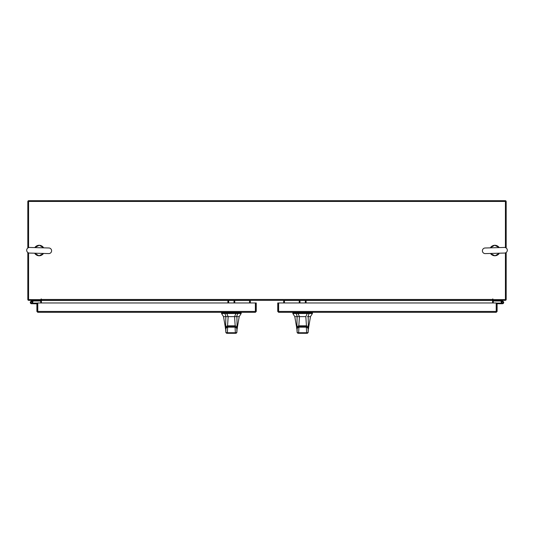 <?xml version="1.0" encoding="UTF-8"?>
<svg xmlns="http://www.w3.org/2000/svg" width="534" height="534" viewBox="0 0 534 534"><rect width="100%" height="100%" fill="white"/><g stroke="black" fill="none" stroke-linecap="round" stroke-linejoin="round"><path stroke-width="0.8" d="M40.651 300.348L40.784 302.972M493.216 302.972L493.349 300.348M506.179 252.489L506.179 299.474A0.874 0.874 0 0 1 505.304 300.348L493.216 300.348L493.216 299.607A0.874 0.874 0 0 0 492.595 300.035M41.405 300.035A0.874 0.874 0 0 0 40.784 299.614L40.784 300.348L28.696 300.348A0.874 0.874 0 0 1 27.821 299.474L27.821 252.509M27.821 248.016L27.821 201.565A0.874 0.874 0 0 1 28.696 200.697L505.304 200.697A0.874 0.874 0 0 1 506.179 201.565L506.179 248.003M505.431 252.889L505.431 299.607L492.969 299.607L492.782 298.92L492.595 300.348L41.405 300.348L41.218 298.92L41.031 299.607L28.569 299.607L28.569 252.902M492.969 299.107L492.595 299.107M505.431 247.602L505.431 201.438L28.569 201.438L28.569 247.616M41.405 299.107L41.031 299.107M284.442 302.972L284.442 300.348M492.595 300.348L492.595 302.972M249.558 300.348L249.558 302.972M41.405 302.972L41.405 300.348M37.774 311.569L37.774 312.317L36.899 311.442L255.372 311.442L255.379 312.317L37.774 312.317L37.787 302.972L255.372 302.972L255.379 312.317L256.253 311.442L255.512 311.442L255.512 302.972L256.253 302.972L256.253 311.442M36.899 311.442L36.899 304.393L37.647 304.393L37.647 303.859L32.781 303.726L32.781 303.105L37.514 303.105A0.754 0.754 0 0 1 37.787 303.158M37.647 311.442L37.647 304.393M278.621 311.569L278.621 312.317L277.747 311.442L496.213 311.442L496.226 312.317L278.621 312.317L278.628 302.972L496.213 302.972L496.226 312.317L497.101 311.442L496.353 311.442L496.353 304.393L497.101 304.393L497.101 311.442M277.747 311.442L277.747 302.972L278.488 302.972L278.488 311.442M250.306 302.972L250.306 300.348M283.694 300.348L283.694 302.972M41.111 253.376L37.046 253.27M37.193 247.663L41.265 247.776M29.577 247.456A2.804 2.804 0 0 0 26.7 250.186A2.804 2.804 0 0 0 29.423 253.063L48.727 253.583A2.804 2.804 0 0 0 51.604 250.86A2.804 2.804 0 0 0 48.881 247.983L29.577 247.456M496.96 253.263L492.895 253.383M492.735 247.776L496.8 247.663M485.119 247.996A2.804 2.804 0 0 0 482.396 250.88A2.804 2.804 0 0 0 485.279 253.603L504.577 253.049A2.804 2.804 0 0 0 507.3 250.166A2.804 2.804 0 0 0 504.416 247.442L485.119 247.996M30.952 302.698A0.621 0.621 0 0 1 31.326 301.897L33.842 300.982L33.629 300.395L31.112 301.309A1.248 1.248 0 0 0 30.365 302.911A1.248 1.248 0 0 0 31.96 303.652A1.248 1.248 0 0 0 32.414 301.603L31.973 302.044A0.621 0.621 0 0 1 31.746 303.065A0.621 0.621 0 0 1 30.912 302.484M33.842 300.982L40.784 300.976M32.16 302.484A0.621 0.621 0 0 0 31.326 301.897M30.291 302.484A1.248 1.248 0 0 0 31.539 303.726L32.781 303.726M32.627 303.078A1.248 1.248 0 0 0 32.334 301.53M31.099 302.925A0.621 0.621 0 0 0 31.539 303.105M501.586 301.603A1.248 1.248 0 0 0 501.386 303.105M503.048 302.698A0.621 0.621 0 0 0 502.467 301.857A0.621 0.621 0 0 0 501.92 302.785L501.373 303.078A1.248 1.248 0 0 1 502.467 301.236A1.248 1.248 0 0 1 503.635 302.911M502.027 302.044A0.621 0.621 0 0 0 502.467 303.105A0.621 0.621 0 0 0 503.088 302.484M501.666 301.53L500.118 300.976L493.216 300.976M500.158 300.982L500.371 300.395L502.888 301.309A1.248 1.248 0 0 1 503.595 301.957M501.72 300.889L501.506 301.47M496.353 304.393L496.486 303.726L502.467 303.726A1.248 1.248 0 0 0 503.709 302.484M496.213 303.158A0.754 0.754 0 0 1 496.486 303.105L502.467 303.105M228.659 300.348L228.659 302.544L227.911 302.544L227.911 300.348M234.766 300.348L234.766 302.544L234.026 302.544L234.026 300.348M231.362 316.629L228.165 316.629L226.77 313.491L237.79 313.491L235.955 313.491L234.559 316.629L231.362 316.629M224.941 312.71L224.941 313.491L221.557 313.491L221.557 312.71L226.77 312.71L226.77 313.491L225.748 313.491M236.235 316.629L225.835 316.629L225.622 326.588L227.551 325.807L235.18 325.807L237.109 326.588L236.889 316.629L239.212 316.629L241.174 313.491L237.79 313.491L237.79 312.71L241.174 312.71L240.974 312.317M221.75 312.317L221.557 312.71M236.562 316.629L237.79 313.491M224.941 313.491L226.002 316.629L227.638 316.629M237.79 312.71L226.77 312.71M228.165 316.629L226.002 316.629M225.855 328.043L227.718 326.161M227.718 326.554L235.013 326.554L236.869 328.043M235.013 326.554L235.013 326.161M234.853 326.674L227.871 326.674L227.651 327.168L227.871 326.674L227.651 327.168L235.073 327.168L234.853 326.674M236.482 327.729L237.049 329.511L236.849 327.976L234.967 326.668L227.764 326.668L225.875 327.976L225.682 329.511L226.249 327.729M225.682 329.511L225.869 332.528L225.862 328.13L227.651 327.168L227.364 332.729L235.361 332.729L235.073 327.168L236.869 328.13L236.856 332.528L237.049 329.511M227.791 333.303L226.65 333.303L225.869 332.528L227.364 332.729L227.911 333.303L234.813 333.303L235.361 332.729L236.856 332.528L236.075 333.303L234.813 333.303M225.862 332.535L226.65 333.303L227.911 333.303M237.63 312.71L237.63 312.317L235.908 312.317L235.908 312.71M236.889 316.629L234.546 316.629L235.18 325.807M225.835 316.629L223.519 316.629L221.557 313.491M225.281 328.063L225.622 326.588M235.174 325.807L234.753 326.301L227.971 326.301L227.551 325.807L228.178 316.629M237.109 326.588L237.443 328.063M226.089 327.215L225.622 326.614M236.642 327.215L237.109 326.614M302.638 316.629L299.44 316.629L298.045 313.491L309.059 313.491L307.224 313.491L305.828 316.629L302.638 316.629M296.21 312.71L296.21 313.491L292.826 313.491L292.826 312.71L298.045 312.71L298.045 313.491L297.017 313.491M296.21 313.491L297.271 316.629L299.44 316.629L297.111 316.629L296.891 326.588L298.82 325.807L306.449 325.807L308.378 326.588L308.165 316.629L310.481 316.629L312.443 313.491L309.059 313.491L309.059 312.71L312.443 312.71L312.25 312.317M293.019 312.317L292.826 312.71M307.504 316.629L307.998 316.629L309.059 313.491M309.059 312.71L298.045 312.71M299.454 316.629L298.82 325.807L299.247 326.301L306.029 326.301L306.449 325.807L305.815 316.629L297.271 316.629M297.124 328.043L298.987 326.161M298.987 326.554L306.282 326.554L308.145 328.043M306.282 326.554L306.282 326.161M306.129 326.674L299.14 326.674L298.92 327.168L299.14 326.674L298.92 327.168L306.349 327.168L306.129 326.674M307.751 327.729L308.318 329.511L308.125 327.976L306.236 326.668L299.033 326.668L297.151 327.976L296.951 329.511L297.518 327.729M296.951 329.511L297.138 332.528L297.131 328.13L298.92 327.168L298.639 332.729L306.629 332.729L306.349 327.168L308.138 328.13L308.131 332.528L308.318 329.511M299.06 333.303L297.919 333.303L297.138 332.528L298.639 332.729L299.187 333.303L306.082 333.303L306.629 332.729L308.131 332.528L307.344 333.303L306.082 333.303M297.925 333.303L299.187 333.303M308.899 312.71L308.899 312.317L307.177 312.317L307.177 312.71M297.111 316.629L294.788 316.629L292.826 313.491M296.557 328.063L296.891 326.588M308.378 326.588L308.712 328.063M297.358 327.215L296.891 326.614M307.911 327.215L308.378 326.614M299.974 300.348L299.974 302.544L299.234 302.544L299.234 300.348M306.089 300.348L306.089 302.544L305.341 302.544L305.341 300.348M41.405 299.474L492.595 299.474M284.442 300.482L299.234 300.482M299.974 300.482L305.341 300.482M306.089 300.482L492.595 300.482M41.405 300.482L227.911 300.482M228.659 300.482L234.026 300.482M234.766 300.482L249.558 300.482M43.655 247.843A5.24 5.24 0 0 0 34.803 247.602M34.65 253.203A5.24 5.24 0 0 0 43.501 253.443M499.19 247.596A5.24 5.24 0 0 0 490.346 247.849M490.506 253.45A5.24 5.24 0 0 0 499.35 253.196M235.955 313.491L235.955 312.71M225.955 327.682L225.955 327.289M236.769 327.289L236.769 327.682M225.101 312.317L225.101 312.71M226.823 312.317L226.823 312.71M307.224 313.491L307.224 312.71M297.231 327.682L297.231 327.289M308.038 327.289L308.038 327.682M296.37 312.317L296.37 312.71M298.092 312.317L298.092 312.71M43.568 253.443L39.009 255.813L34.583 253.203M34.737 247.596L39.296 245.233L43.721 247.843M38.254 253.303L29.423 253.063M40.05 247.743L48.881 247.983M499.417 253.196L494.998 255.813L490.439 253.45M490.279 247.849L494.698 245.233L499.257 247.589M495.752 253.303L504.577 253.049M241.174 313.491L241.174 312.71M236.869 332.535L236.081 333.303M223.519 316.629L225.668 329.191M239.212 316.629L237.063 329.191M312.443 313.491L312.443 312.71M308.138 332.535L307.35 333.303M297.131 332.535L297.919 333.303M294.788 316.629L296.937 329.191M310.481 316.629L308.332 329.191"/></g></svg>

